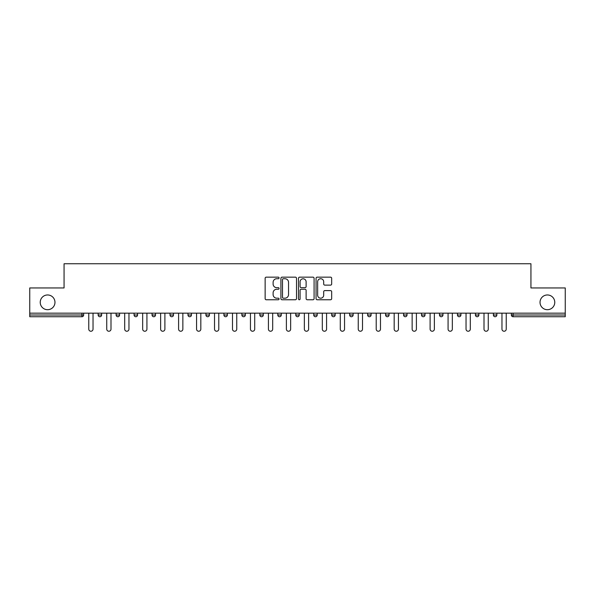 <?xml version="1.0" encoding="UTF-8"?>
<svg xmlns="http://www.w3.org/2000/svg" width="595" height="595" viewBox="0 0 595 595"><rect width="100%" height="100%" fill="white"/><g stroke="black" fill="none" stroke-linecap="round" stroke-linejoin="round"><path stroke-width="0.89" d="M540.029 302.334A7.371 7.371 0 0 0 547.4 309.705A7.371 7.371 0 0 0 554.771 302.334A7.371 7.371 0 0 0 547.4 294.964A7.371 7.371 0 0 0 540.029 302.334M40.229 302.334A7.371 7.371 0 0 0 47.6 309.705A7.371 7.371 0 0 0 54.971 302.334A7.371 7.371 0 0 0 47.6 294.964A7.371 7.371 0 0 0 40.229 302.334M279.077 277.947A0.788 0.788 0 0 0 278.282 277.158L266.27 277.158A1.131 1.131 0 0 0 265.139 278.289L265.139 298.63A1.131 1.131 0 0 0 266.27 299.761L278.282 299.761A0.788 0.788 0 0 0 279.077 298.973A0.788 0.788 0 0 0 278.282 298.184L276.727 298.184A3.615 3.615 0 0 1 273.112 294.562L273.112 292.866A3.615 3.615 0 0 1 276.727 289.252L278.282 289.252A0.788 0.788 0 0 0 279.077 288.463A0.788 0.788 0 0 0 278.282 287.668L276.727 287.668A3.615 3.615 0 0 1 273.112 284.053L273.112 282.357A3.615 3.615 0 0 1 276.727 278.735L278.282 278.735A0.788 0.788 0 0 0 279.077 277.947M330.537 285.124A1.131 1.131 0 0 0 331.668 283.993L331.668 278.289A1.131 1.131 0 0 0 330.537 277.158L317.195 277.158A1.131 1.131 0 0 0 316.064 278.289L316.064 298.63A1.131 1.131 0 0 0 317.195 299.761L330.537 299.761A1.131 1.131 0 0 0 331.668 298.63L331.668 291.736A1.131 1.131 0 0 0 330.537 290.605L324.825 290.605A1.131 1.131 0 0 0 323.695 291.736L323.695 295.157A3.027 3.027 0 0 1 320.675 298.184A3.027 3.027 0 0 1 317.648 295.157L317.648 281.762A3.027 3.027 0 0 1 320.675 278.735A3.027 3.027 0 0 1 323.695 281.762L323.695 283.993A1.131 1.131 0 0 0 324.825 285.124L330.537 285.124M29.75 313.163L29.75 287.943L64.067 287.943L64.067 263.756L530.933 263.756L530.933 287.943L565.25 287.943L565.25 313.163L29.75 313.163L29.75 315.008L81.917 315.008L81.917 313.163M296.511 278.289A1.131 1.131 0 0 0 295.38 277.158L282.045 277.158A1.131 1.131 0 0 0 280.914 278.289L280.914 298.63A1.131 1.131 0 0 0 282.045 299.761L295.38 299.761A1.131 1.131 0 0 0 296.511 298.63L296.511 278.289M299.62 277.158L312.955 277.158A1.131 1.131 0 0 1 314.086 278.289L314.086 298.63A1.131 1.131 0 0 1 312.955 299.761L307.251 299.761A1.131 1.131 0 0 1 306.12 298.63L306.12 290.382A1.131 1.131 0 0 0 304.99 289.252L301.204 289.252A1.131 1.131 0 0 0 300.073 290.382L300.073 298.973A0.788 0.788 0 0 1 299.278 299.761A0.788 0.788 0 0 1 298.489 298.973L298.489 278.289A1.131 1.131 0 0 1 299.62 277.158M81.917 316.733A1.726 1.726 0 0 0 83.642 315.008L81.917 315.008L81.917 316.733A1.726 1.726 0 0 0 83.642 315.008L83.642 313.163L83.642 315.008A1.726 1.726 0 0 1 81.917 316.733L29.75 316.733L29.75 315.008M565.25 313.163L565.25 316.733L513.083 316.733A1.726 1.726 0 0 1 511.358 315.008L511.358 313.163M98.153 313.163L98.153 315.008L98.153 313.163M99.886 316.733A1.726 1.726 0 0 1 98.153 315.008A1.726 1.726 0 0 0 99.886 316.733A1.726 1.726 0 0 0 101.611 315.008L101.611 313.163L101.611 315.008A1.726 1.726 0 0 1 99.886 316.733A1.726 1.726 0 0 1 98.153 315.008L101.611 315.008A1.726 1.726 0 0 1 99.886 316.733M116.122 313.163L116.122 315.008L116.122 313.163M119.573 313.163L119.573 315.008A1.726 1.726 0 0 1 117.847 316.733A1.726 1.726 0 0 1 116.122 315.008A1.726 1.726 0 0 0 117.847 316.733A1.726 1.726 0 0 0 119.573 315.008A1.726 1.726 0 0 1 117.847 316.733A1.726 1.726 0 0 1 116.122 315.008L119.573 315.008M134.083 313.163L134.083 315.008L134.083 313.163M137.542 313.163L137.542 315.008L137.542 313.163M155.503 313.163L155.503 315.008L152.052 315.008A1.726 1.726 0 0 0 153.778 316.733A1.726 1.726 0 0 1 152.052 315.008L152.052 313.163M170.014 313.163L170.014 315.008L170.014 313.163M173.472 313.163L173.472 315.008L173.472 313.163M187.983 313.163L187.983 315.008L187.983 313.163M191.434 313.163L191.434 315.008L191.434 313.163M205.944 313.163L205.944 315.008L205.944 313.163M209.403 313.163L209.403 315.008A1.726 1.726 0 0 1 207.677 316.733A1.726 1.726 0 0 1 205.944 315.008L209.403 315.008A1.726 1.726 0 0 1 207.677 316.733A1.726 1.726 0 0 0 209.403 315.008M223.913 313.163L223.913 315.008L223.913 313.163M227.364 313.163L227.364 315.008A1.726 1.726 0 0 1 225.639 316.733A1.726 1.726 0 0 1 223.913 315.008L227.364 315.008A1.726 1.726 0 0 1 225.639 316.733M241.875 313.163L241.875 315.008L241.875 313.163M245.333 313.163L245.333 315.008A1.726 1.726 0 0 1 243.608 316.733A1.726 1.726 0 0 1 241.875 315.008L245.333 315.008A1.726 1.726 0 0 1 243.608 316.733A1.726 1.726 0 0 0 245.333 315.008M259.844 315.008A1.726 1.726 0 0 0 261.569 316.733A1.726 1.726 0 0 0 263.295 315.008L263.295 313.163L263.295 315.008L259.844 315.008A1.726 1.726 0 0 0 261.569 316.733A1.726 1.726 0 0 1 259.844 315.008L259.844 313.163M277.805 313.163L277.805 315.008L277.805 313.163M281.264 313.163L281.264 315.008A1.726 1.726 0 0 1 279.538 316.733A1.726 1.726 0 0 1 277.805 315.008A1.726 1.726 0 0 0 279.538 316.733A1.726 1.726 0 0 0 281.264 315.008A1.726 1.726 0 0 1 279.538 316.733A1.726 1.726 0 0 1 277.805 315.008L281.264 315.008M297.5 316.733A1.726 1.726 0 0 0 299.226 315.008L299.226 313.163L299.226 315.008A1.726 1.726 0 0 1 297.5 316.733A1.726 1.726 0 0 1 295.774 315.008L295.774 313.163M313.736 313.163L313.736 315.008L313.736 313.163M317.195 313.163L317.195 315.008A1.726 1.726 0 0 1 315.462 316.733A1.726 1.726 0 0 1 313.736 315.008A1.726 1.726 0 0 0 315.462 316.733A1.726 1.726 0 0 1 313.736 315.008L317.195 315.008A1.726 1.726 0 0 1 315.462 316.733M335.156 313.163L335.156 315.008A1.726 1.726 0 0 1 333.431 316.733A1.726 1.726 0 0 1 331.705 315.008L331.705 313.163M353.125 313.163L353.125 315.008A1.726 1.726 0 0 1 351.392 316.733A1.726 1.726 0 0 1 349.667 315.008L349.667 313.163M371.087 313.163L371.087 315.008A1.726 1.726 0 0 1 369.361 316.733A1.726 1.726 0 0 1 367.636 315.008L367.636 313.163M389.056 313.163L389.056 315.008A1.726 1.726 0 0 1 387.323 316.733A1.726 1.726 0 0 1 385.597 315.008L385.597 313.163M403.566 313.163L403.566 315.008L403.566 313.163M407.017 313.163L407.017 315.008A1.726 1.726 0 0 1 405.292 316.733A1.726 1.726 0 0 1 403.566 315.008L407.017 315.008A1.726 1.726 0 0 1 405.292 316.733M424.986 313.163L424.986 315.008A1.726 1.726 0 0 1 423.253 316.733A1.726 1.726 0 0 1 421.528 315.008L421.528 313.163M439.497 313.163L439.497 315.008L439.497 313.163M442.948 313.163L442.948 315.008A1.726 1.726 0 0 1 441.222 316.733A1.726 1.726 0 0 1 439.497 315.008L442.948 315.008A1.726 1.726 0 0 1 441.222 316.733M457.458 313.163L457.458 315.008L457.458 313.163M460.917 313.163L460.917 315.008A1.726 1.726 0 0 1 459.184 316.733A1.726 1.726 0 0 1 457.458 315.008A1.726 1.726 0 0 0 459.184 316.733A1.726 1.726 0 0 1 457.458 315.008L460.917 315.008A1.726 1.726 0 0 1 459.184 316.733M478.878 313.163L478.878 315.008A1.726 1.726 0 0 1 477.153 316.733A1.726 1.726 0 0 1 475.427 315.008L475.427 313.163M493.389 313.163L493.389 315.008L493.389 313.163M496.847 313.163L496.847 315.008A1.726 1.726 0 0 1 495.114 316.733A1.726 1.726 0 0 1 493.389 315.008L496.847 315.008A1.726 1.726 0 0 1 495.114 316.733M135.816 316.733A1.726 1.726 0 0 1 134.083 315.008A1.726 1.726 0 0 0 135.816 316.733A1.726 1.726 0 0 0 137.542 315.008A1.726 1.726 0 0 1 135.816 316.733A1.726 1.726 0 0 1 134.083 315.008L137.542 315.008A1.726 1.726 0 0 1 135.816 316.733M155.503 315.008A1.726 1.726 0 0 1 153.778 316.733A1.726 1.726 0 0 0 155.503 315.008A1.726 1.726 0 0 1 153.778 316.733A1.726 1.726 0 0 1 152.052 315.008M171.747 316.733A1.726 1.726 0 0 1 170.014 315.008A1.726 1.726 0 0 0 171.747 316.733A1.726 1.726 0 0 0 173.472 315.008A1.726 1.726 0 0 1 171.747 316.733A1.726 1.726 0 0 1 170.014 315.008L173.472 315.008A1.726 1.726 0 0 1 171.747 316.733M189.708 316.733A1.726 1.726 0 0 1 187.983 315.008A1.726 1.726 0 0 0 189.708 316.733A1.726 1.726 0 0 0 191.434 315.008A1.726 1.726 0 0 1 189.708 316.733A1.726 1.726 0 0 1 187.983 315.008L191.434 315.008A1.726 1.726 0 0 1 189.708 316.733M477.153 316.733A1.726 1.726 0 0 0 478.878 315.008A1.726 1.726 0 0 1 477.153 316.733M283.287 278.735A0.788 0.788 0 0 0 282.491 279.531L282.491 297.388A0.788 0.788 0 0 0 283.287 298.184L284.923 298.184A3.615 3.615 0 0 0 288.545 294.562L288.545 282.357A3.615 3.615 0 0 0 284.923 278.735L283.287 278.735M306.12 281.822A3.027 3.027 0 0 0 303.093 278.795A3.027 3.027 0 0 0 300.073 281.822L300.073 286.537A1.131 1.131 0 0 0 301.204 287.668L304.99 287.668A1.131 1.131 0 0 0 306.12 286.537L306.12 281.822M88.767 313.163L88.767 329.109A2.127 2.127 0 0 0 90.901 331.244A2.127 2.127 0 0 0 93.028 329.109L93.028 313.163M106.736 313.163L106.736 329.109A2.127 2.127 0 0 0 108.863 331.244A2.127 2.127 0 0 0 110.997 329.109L110.997 313.163M124.697 313.163L124.697 329.109A2.127 2.127 0 0 0 126.832 331.244A2.127 2.127 0 0 0 128.959 329.109L128.959 313.163M142.666 313.163L142.666 329.109A2.127 2.127 0 0 0 144.793 331.244A2.127 2.127 0 0 0 146.928 329.109L146.928 313.163M160.628 313.163L160.628 329.109A2.127 2.127 0 0 0 162.762 331.244A2.127 2.127 0 0 0 164.889 329.109L164.889 313.163M178.597 313.163L178.597 329.109A2.127 2.127 0 0 0 180.724 331.244A2.127 2.127 0 0 0 182.858 329.109L182.858 313.163M196.558 313.163L196.558 329.109A2.127 2.127 0 0 0 198.693 331.244A2.127 2.127 0 0 0 200.82 329.109L200.82 313.163M214.527 313.163L214.527 329.109A2.127 2.127 0 0 0 216.654 331.244A2.127 2.127 0 0 0 218.789 329.109L218.789 313.163M232.489 313.163L232.489 329.109A2.127 2.127 0 0 0 234.623 331.244A2.127 2.127 0 0 0 236.75 329.109L236.75 313.163M250.458 313.163L250.458 329.109A2.127 2.127 0 0 0 252.585 331.244A2.127 2.127 0 0 0 254.72 329.109L254.72 313.163M268.419 313.163L268.419 329.109A2.127 2.127 0 0 0 270.554 331.244A2.127 2.127 0 0 0 272.681 329.109L272.681 313.163M286.388 313.163L286.388 329.109A2.127 2.127 0 0 0 288.516 331.244A2.127 2.127 0 0 0 290.65 329.109L290.65 313.163M304.35 313.163L304.35 329.109A2.127 2.127 0 0 0 306.485 331.244A2.127 2.127 0 0 0 308.612 329.109L308.612 313.163M322.319 313.163L322.319 329.109A2.127 2.127 0 0 0 324.446 331.244A2.127 2.127 0 0 0 326.581 329.109L326.581 313.163M340.281 313.163L340.281 329.109A2.127 2.127 0 0 0 342.415 331.244A2.127 2.127 0 0 0 344.542 329.109L344.542 313.163M358.25 313.163L358.25 329.109A2.127 2.127 0 0 0 360.377 331.244A2.127 2.127 0 0 0 362.511 329.109L362.511 313.163M376.211 313.163L376.211 329.109A2.127 2.127 0 0 0 378.346 331.244A2.127 2.127 0 0 0 380.473 329.109L380.473 313.163M394.18 313.163L394.18 329.109A2.127 2.127 0 0 0 396.307 331.244A2.127 2.127 0 0 0 398.442 329.109L398.442 313.163M412.142 313.163L412.142 329.109A2.127 2.127 0 0 0 414.276 331.244A2.127 2.127 0 0 0 416.403 329.109L416.403 313.163M430.111 313.163L430.111 329.109A2.127 2.127 0 0 0 432.238 331.244A2.127 2.127 0 0 0 434.372 329.109L434.372 313.163M448.072 313.163L448.072 329.109A2.127 2.127 0 0 0 450.207 331.244A2.127 2.127 0 0 0 452.334 329.109L452.334 313.163M466.041 313.163L466.041 329.109A2.127 2.127 0 0 0 468.168 331.244A2.127 2.127 0 0 0 470.303 329.109L470.303 313.163M484.003 313.163L484.003 329.109A2.127 2.127 0 0 0 486.137 331.244A2.127 2.127 0 0 0 488.264 329.109L488.264 313.163M501.972 313.163L501.972 329.109A2.127 2.127 0 0 0 504.099 331.244A2.127 2.127 0 0 0 506.233 329.109L506.233 313.163M513.083 313.163L513.083 315.008L565.25 315.008M511.358 315.008L513.083 315.008L513.083 316.733M261.569 316.733A1.726 1.726 0 0 0 263.295 315.008M299.226 315.008L295.774 315.008M333.431 316.733A1.726 1.726 0 0 0 335.156 315.008L331.705 315.008M351.392 316.733A1.726 1.726 0 0 0 353.125 315.008L349.667 315.008M369.361 316.733A1.726 1.726 0 0 0 371.087 315.008L367.636 315.008M387.323 316.733A1.726 1.726 0 0 0 389.056 315.008L385.597 315.008M423.253 316.733A1.726 1.726 0 0 0 424.986 315.008L421.528 315.008M478.878 315.008L475.427 315.008"/></g></svg>
